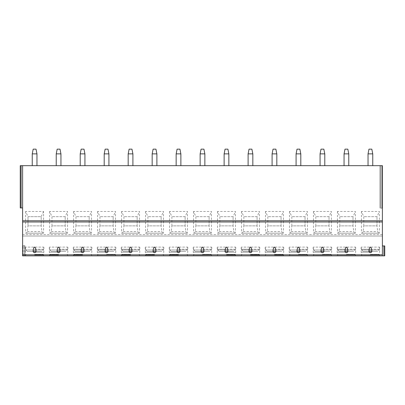 <?xml version="1.0" encoding="UTF-8"?>
<svg xmlns="http://www.w3.org/2000/svg" width="405" height="405" viewBox="0 0 405 405"><rect width="100%" height="100%" fill="white"/><g stroke="black" fill="none" stroke-linecap="round" stroke-linejoin="round"><path stroke-width="0.3" stroke-dasharray="2.02 1.52" d="M384.75 255.854L382.391 255.854L382.391 165.67L382.391 208.165L379.936 208.165L382.391 208.165L382.391 165.67L20.25 165.67L20.25 207.932L22.609 207.932L22.609 165.67L22.609 207.932M382.391 255.854L382.391 245.936L382.391 255.854L22.609 255.854L23.141 255.854L22.609 255.854L22.609 245.703L25.064 245.703L22.609 245.703L22.609 255.854L22.609 165.67M380.644 165.67L381.859 165.67L379.936 165.67L380.644 165.67L380.644 208.165L380.644 165.67M36.966 165.67L32.243 165.67L36.966 165.67L36.966 153.87L36.02 149.146L33.185 149.146L32.243 153.87L36.966 153.87M60.947 165.67L56.229 165.67L60.947 165.67L60.947 153.87L60.006 149.146L57.171 149.146L56.229 153.87L60.947 153.87M84.934 165.67L80.215 165.67L84.934 165.67L84.934 153.87L83.992 149.146L81.157 149.146L80.215 153.87L84.934 153.87M108.92 165.67L104.196 165.67L108.92 165.67L108.92 153.87L107.973 149.146L105.143 149.146L104.196 153.87L108.92 153.87M132.906 165.67L128.182 165.67L132.906 165.67L132.906 153.87L131.959 149.146L129.129 149.146L128.182 153.87L132.906 153.87M156.892 165.67L152.169 165.67L156.892 165.67L156.892 153.87L155.945 149.146L153.115 149.146L152.169 153.87L156.892 153.87M180.873 165.67L176.155 165.67L180.873 165.67L180.873 153.87L179.931 149.146L177.096 149.146L176.155 153.87L180.873 153.87M204.859 165.67L200.141 165.67L204.859 165.67L204.859 153.87L203.917 149.146L201.082 149.146L200.141 153.87L204.859 153.87M228.845 165.67L224.127 165.67L228.845 165.67L228.845 153.87L227.904 149.146L225.069 149.146L224.127 153.87L228.845 153.87M252.831 165.67L248.108 165.67L252.831 165.67L252.831 153.87L251.885 149.146L249.055 149.146L248.108 153.87L252.831 153.87M276.817 165.67L272.094 165.67L276.817 165.67L276.817 153.87L275.871 149.146L273.041 149.146L272.094 153.87L276.817 153.87M300.804 165.67L296.08 165.67L300.804 165.67L300.804 153.87L299.857 149.146L297.027 149.146L296.08 153.87L300.804 153.87M324.785 165.67L320.066 165.67L324.785 165.67L324.785 153.87L323.843 149.146L321.008 149.146L320.066 153.87L324.785 153.87M348.771 165.67L344.053 165.67L348.771 165.67L348.771 153.87L347.829 149.146L344.994 149.146L344.053 153.87L348.771 153.87M372.757 165.67L368.034 165.67L372.757 165.67L372.757 153.87L371.815 149.146L368.98 149.146L368.034 153.87L372.757 153.87M379.936 165.67L379.936 208.165L379.936 165.67M24.356 255.854L23.141 255.854L25.064 255.854L24.356 255.854L24.356 245.703L24.356 255.854M34.602 255.854L43.856 255.854L34.602 255.854M58.588 255.854L49.334 255.854L58.588 255.854M82.574 255.854L73.32 255.854L82.574 255.854M106.561 255.854L115.815 255.854L106.561 255.854M130.547 255.854L121.292 255.854L130.547 255.854M154.528 255.854L145.273 255.854L154.528 255.854M178.514 255.854L169.26 255.854L178.514 255.854M202.5 255.854L211.754 255.854L202.5 255.854M226.486 255.854L235.74 255.854L226.486 255.854M250.472 255.854L259.726 255.854L250.472 255.854M274.453 255.854L283.708 255.854L274.453 255.854M298.439 255.854L307.694 255.854L298.439 255.854M322.426 255.854L331.68 255.854L322.426 255.854M346.412 255.854L355.666 255.854L346.412 255.854M370.398 255.854L379.652 255.854L370.398 255.854M25.064 255.854L25.064 245.703L25.064 255.854M382.391 236.024L22.609 236.024L382.391 236.024M25.631 211.471L25.631 233.189L43.573 233.189L43.573 211.471L25.631 211.471L27.996 216.665L27.996 225.874L41.214 225.874L41.923 231.579L42.748 233.189L43.573 233.189M49.618 211.471L49.618 233.189L67.559 233.189L67.559 211.471L49.618 211.471L51.977 216.665L51.977 225.874L65.2 225.874L65.904 231.579L66.734 233.189L67.559 233.189M73.604 211.471L73.604 233.189L91.545 233.189L91.545 211.471L73.604 211.471L75.963 216.665L75.963 225.874L89.186 225.874L89.89 231.579L90.72 233.189L91.545 233.189M97.59 211.471L97.59 233.189L115.531 233.189L115.531 211.471L97.59 211.471L99.949 216.665L99.949 225.874L113.167 225.874L113.876 231.579L114.706 233.189L115.531 233.189M121.576 211.471L121.576 233.189L139.517 233.189L139.517 211.471L121.576 211.471L123.935 216.665L123.935 225.874L137.153 225.874L137.862 231.579L138.692 233.189L139.517 233.189M145.557 211.471L145.557 233.189L163.498 233.189L163.498 211.471L145.557 211.471L147.921 216.665L147.921 225.874L161.139 225.874L161.848 231.579L162.678 233.189L163.498 233.189M169.543 211.471L169.543 233.189L187.485 233.189L187.485 211.471L169.543 211.471L171.902 216.665L171.902 225.874L185.125 225.874L185.834 231.579L186.659 233.189L187.485 233.189M193.529 211.471L193.529 233.189L211.471 233.189L211.471 211.471L193.529 211.471L195.888 216.665L195.888 225.874L209.112 225.874L209.815 231.579L210.646 233.189L211.471 233.189M217.515 211.471L217.515 233.189L235.457 233.189L235.457 211.471L217.515 211.471L219.874 216.665L219.874 225.874L233.098 225.874L233.801 231.579L234.632 233.189L235.457 233.189M241.501 211.471L241.501 233.189L259.443 233.189L259.443 211.471L241.501 211.471L243.861 216.665L243.861 225.874L257.079 225.874L257.788 231.579L258.618 233.189L259.443 233.189M265.483 211.471L265.483 233.189L283.424 233.189L283.424 211.471L265.483 211.471L267.847 216.665L267.847 225.874L281.065 225.874L281.774 231.579L282.604 233.189L283.424 233.189M289.469 211.471L289.469 233.189L307.41 233.189L307.41 211.471L289.469 211.471L291.833 216.665L291.833 225.874L305.051 225.874L305.76 231.579L306.585 233.189L307.41 233.189M313.455 211.471L313.455 233.189L331.396 233.189L331.396 211.471L313.455 211.471L315.814 216.665L315.814 225.874L329.037 225.874L329.746 231.579L330.571 233.189L331.396 233.189M337.441 211.471L337.441 233.189L355.382 233.189L355.382 211.471L337.441 211.471L339.8 216.665L339.8 225.874L353.023 225.874L353.727 231.579L354.557 233.189L355.382 233.189M361.427 211.471L361.427 233.189L379.369 233.189L379.369 211.471L361.427 211.471L363.786 216.665L363.786 225.874L377.004 225.874L377.713 231.579L378.543 233.189L379.369 233.189M25.631 233.189L26.457 233.189L27.287 231.579L27.996 225.874L41.214 225.874L41.214 216.665L41.214 225.874M43.573 211.471L41.214 216.665L27.996 216.665L27.996 225.874M26.457 233.189L42.748 233.189M27.996 216.665L41.214 216.665M49.618 233.189L50.443 233.189L51.273 231.579L51.977 225.874L65.2 225.874L65.2 216.665L65.2 225.874M65.2 216.665L51.977 216.665L65.2 216.665L67.559 211.471M51.977 216.665L51.977 225.874M50.443 233.189L66.734 233.189M73.604 233.189L74.429 233.189L75.254 231.579L75.963 225.874L89.186 225.874L89.186 216.665L89.186 225.874M89.186 216.665L75.963 216.665L89.186 216.665L91.545 211.471M75.963 216.665L75.963 225.874M74.429 233.189L90.72 233.189M97.59 233.189L98.415 233.189L99.24 231.579L99.949 225.874L113.167 225.874L113.167 216.665L113.167 225.874M113.167 216.665L99.949 216.665L113.167 216.665L115.531 211.471M99.949 216.665L99.949 225.874M98.415 233.189L114.706 233.189M121.576 233.189L122.396 233.189L123.226 231.579L123.935 225.874L137.153 225.874L137.153 216.665L137.153 225.874M137.153 216.665L123.935 216.665L137.153 216.665L139.517 211.471M123.935 216.665L123.935 225.874M122.396 233.189L138.692 233.189M145.557 233.189L146.382 233.189L147.212 231.579L147.921 225.874L161.139 225.874L161.139 216.665L161.139 225.874M161.139 216.665L147.921 216.665L161.139 216.665L163.498 211.471M147.921 216.665L147.921 225.874M146.382 233.189L162.678 233.189M169.543 233.189L170.368 233.189L171.199 231.579L171.902 225.874L185.125 225.874L185.125 216.665L185.125 225.874M185.125 216.665L171.902 216.665L185.125 216.665L187.485 211.471M171.902 216.665L171.902 225.874M170.368 233.189L186.659 233.189M193.529 233.189L194.354 233.189L195.185 231.579L195.888 225.874L209.112 225.874L209.112 216.665L209.112 225.874M209.112 216.665L195.888 216.665L209.112 216.665L211.471 211.471M195.888 216.665L195.888 225.874M194.354 233.189L210.646 233.189M217.515 233.189L218.341 233.189L219.166 231.579L219.874 225.874L233.098 225.874L233.098 216.665L233.098 225.874M233.098 216.665L219.874 216.665L233.098 216.665L235.457 211.471M219.874 216.665L219.874 225.874M218.341 233.189L234.632 233.189M241.501 233.189L242.322 233.189L243.152 231.579L243.861 225.874L257.079 225.874L257.079 216.665L257.079 225.874M257.079 216.665L243.861 216.665L257.079 216.665L259.443 211.471M243.861 216.665L243.861 225.874M242.322 233.189L258.618 233.189M265.483 233.189L266.308 233.189L267.138 231.579L267.847 225.874L281.065 225.874L281.065 216.665L281.065 225.874M281.065 216.665L267.847 216.665L281.065 216.665L283.424 211.471M267.847 216.665L267.847 225.874M266.308 233.189L282.604 233.189M289.469 233.189L290.294 233.189L291.124 231.579L291.833 225.874L305.051 225.874L305.051 216.665L305.051 225.874M305.051 216.665L291.833 216.665L305.051 216.665L307.41 211.471M291.833 216.665L291.833 225.874M290.294 233.189L306.585 233.189M313.455 233.189L314.28 233.189L315.11 231.579L315.814 225.874L329.037 225.874L329.037 216.665L329.037 225.874M329.037 216.665L315.814 216.665L329.037 216.665L331.396 211.471M315.814 216.665L315.814 225.874M314.28 233.189L330.571 233.189M337.441 233.189L338.266 233.189L339.096 231.579L339.8 225.874L353.023 225.874L353.023 216.665L353.023 225.874M353.023 216.665L339.8 216.665L353.023 216.665L355.382 211.471M339.8 216.665L339.8 225.874M338.266 233.189L354.557 233.189M361.427 233.189L362.252 233.189L363.077 231.579L363.786 225.874L377.004 225.874L377.004 216.665L377.004 225.874M377.004 216.665L363.786 216.665L377.004 216.665L379.369 211.471M363.786 216.665L363.786 225.874M362.252 233.189L378.543 233.189M384.75 245.936L382.391 245.936M34.602 255.616L43.856 255.616L34.602 255.616M34.602 255.049L43.289 255.049L34.602 255.049M34.602 254.335L43.289 254.335L34.602 254.335M34.602 252.219L43.856 252.219L34.602 252.219M34.602 249.196L43.664 249.196L43.856 247.116L25.545 247.116L43.664 247.116L43.664 249.196L34.602 249.196M43.37 249.196L43.664 249.196L43.37 249.196L43.37 249.951L41.917 251.368L27.292 251.368L25.834 249.951L27.292 251.368L41.917 251.368L27.292 251.368L41.917 251.368L43.37 249.951L25.834 249.951L43.37 249.951L43.37 249.196M25.545 249.196L25.348 247.116L25.545 249.196M25.834 249.196L25.834 249.951L25.834 249.196M58.588 255.616L49.334 255.616L58.588 255.616M58.588 255.049L49.901 255.049L58.588 255.049M58.588 254.335L49.901 254.335L58.588 254.335M58.588 252.219L49.334 252.219L58.588 252.219M58.588 249.196L67.65 249.196L67.843 247.116L49.532 247.116L67.65 247.116L67.65 249.196L58.588 249.196M67.357 249.196L67.65 249.196L67.357 249.196L67.357 249.951L65.904 251.368L51.273 251.368L49.82 249.951L51.273 251.368L65.904 251.368L51.273 251.368L65.904 251.368L67.357 249.951L49.82 249.951L67.357 249.951L67.357 249.196M49.532 249.196L49.334 247.116L49.532 249.196M49.82 249.196L49.82 249.951L49.82 249.196M82.574 255.616L73.32 255.616L82.574 255.616M82.574 255.049L73.887 255.049L82.574 255.049M82.574 254.335L73.887 254.335L82.574 254.335M82.574 252.219L73.32 252.219L82.574 252.219M82.574 249.196L91.631 249.196L91.829 247.116L73.513 247.116L91.631 247.116L91.631 249.196L73.513 249.196L82.574 249.196M91.343 249.196L91.631 249.196L91.343 249.196L91.343 249.951L89.885 251.368L75.259 251.368L73.806 249.951L75.259 251.368L89.885 251.368L75.259 251.368L89.885 251.368L91.343 249.951L73.806 249.951L91.343 249.951L91.343 249.196M73.513 249.196L73.32 247.116L73.513 249.196M73.806 249.196L73.806 249.951L73.806 249.196M106.561 255.616L115.815 255.616L106.561 255.616M106.561 255.049L97.873 255.049L106.561 255.049M106.561 254.335L115.248 254.335L106.561 254.335M106.561 252.219L97.306 252.219L106.561 252.219M106.561 249.196L115.617 249.196L115.815 247.116L97.499 247.116L115.617 247.116L115.617 249.196L97.499 249.196L106.561 249.196M115.329 249.196L115.617 249.196L115.329 249.196L115.329 249.951L113.871 251.368L99.245 251.368L97.792 249.951L99.245 251.368L113.871 251.368L99.245 251.368L113.871 251.368L115.329 249.951L97.792 249.951L115.329 249.951L115.329 249.196M97.499 249.196L97.306 247.116L97.499 249.196M97.792 249.196L97.792 249.951L97.792 249.196M130.547 255.616L121.292 255.616L130.547 255.616M130.547 255.049L121.854 255.049L130.547 255.049M130.547 254.335L121.854 254.335L130.547 254.335M130.547 252.219L121.292 252.219L130.547 252.219M130.547 249.196L139.603 249.196L139.801 247.116L121.485 247.116L139.603 247.116L139.603 249.196L121.485 249.196L130.547 249.196M139.315 249.196L139.603 249.196L139.315 249.196L139.315 249.951L137.857 251.368L123.231 251.368L121.773 249.951L123.231 251.368L137.857 251.368L123.231 251.368L137.857 251.368L139.315 249.951L121.773 249.951L139.315 249.951L139.315 249.196M121.485 249.196L121.292 247.116L121.485 249.196M121.773 249.196L121.773 249.951L121.773 249.196M154.528 255.616L145.273 255.616L154.528 255.616M154.528 255.049L145.84 255.049L154.528 255.049M154.528 254.335L145.84 254.335L154.528 254.335M154.528 252.219L145.273 252.219L154.528 252.219M154.528 249.196L163.59 249.196L163.782 247.116L145.471 247.116L163.59 247.116L163.59 249.196L154.528 249.196M163.296 249.196L163.59 249.196L163.296 249.196L163.296 249.951L161.843 251.368L147.218 251.368L145.76 249.951L147.218 251.368L161.843 251.368L147.218 251.368L161.843 251.368L163.296 249.951L145.76 249.951L163.296 249.951L163.296 249.196M145.471 249.196L145.273 247.116L145.471 249.196M145.76 249.196L145.76 249.951L145.76 249.196M178.514 255.616L169.26 255.616L178.514 255.616M178.514 255.049L169.827 255.049L178.514 255.049M178.514 254.335L169.827 254.335L178.514 254.335M178.514 252.219L169.26 252.219L178.514 252.219M178.514 249.196L187.576 249.196L187.768 247.116L169.457 247.116L187.576 247.116L187.576 249.196L178.514 249.196M187.282 249.196L187.576 249.196L187.282 249.196L187.282 249.951L185.829 251.368L171.204 251.368L169.746 249.951L171.204 251.368L185.829 251.368L171.204 251.368L185.829 251.368L187.282 249.951L169.746 249.951L187.282 249.951L187.282 249.196M169.457 249.196L169.26 247.116L169.457 249.196M169.746 249.196L169.746 249.951L169.746 249.196M202.5 255.616L211.754 255.616L202.5 255.616M202.5 255.049L193.813 255.049L202.5 255.049M202.5 254.335L211.187 254.335L202.5 254.335M202.5 252.219L193.246 252.219L202.5 252.219M202.5 249.196L211.562 249.196L211.754 247.116L193.438 247.116L211.562 247.116L211.562 249.196L202.5 249.196M211.268 249.196L211.562 249.196L211.268 249.196L211.268 249.951L209.815 251.368L195.185 251.368L193.732 249.951L195.185 251.368L209.815 251.368L195.185 251.368L209.815 251.368L211.268 249.951L193.732 249.951L211.268 249.951L211.268 249.196M193.438 249.196L193.246 247.116L193.438 249.196M193.732 249.196L193.732 249.951L193.732 249.196M226.486 255.616L235.74 255.616L226.486 255.616M226.486 255.049L235.173 255.049L226.486 255.049M226.486 254.335L235.173 254.335L226.486 254.335M226.486 252.219L235.74 252.219L226.486 252.219M226.486 249.196L235.543 249.196L235.74 247.116L217.424 247.116L235.543 247.116L235.543 249.196L217.424 249.196L226.486 249.196M235.254 249.196L235.543 249.196L235.254 249.196L235.254 249.951L233.796 251.368L219.171 251.368L217.718 249.951L219.171 251.368L233.796 251.368L219.171 251.368L233.796 251.368L235.254 249.951L217.718 249.951L235.254 249.951L235.254 249.196M217.424 249.196L217.232 247.116L217.424 249.196M217.718 249.196L217.718 249.951L217.718 249.196M250.472 255.616L259.726 255.616L250.472 255.616M250.472 255.049L259.159 255.049L250.472 255.049M250.472 254.335L259.159 254.335L250.472 254.335M250.472 252.219L241.218 252.219L250.472 252.219M250.472 249.196L259.529 249.196L259.726 247.116L241.41 247.116L259.529 247.116L259.529 249.196L241.41 249.196L250.472 249.196M259.24 249.196L259.529 249.196L259.24 249.196L259.24 249.951L257.782 251.368L243.157 251.368L241.704 249.951L243.157 251.368L257.782 251.368L243.157 251.368L257.782 251.368L259.24 249.951L241.704 249.951L259.24 249.951L259.24 249.196M241.41 249.196L241.218 247.116L241.41 249.196M241.704 249.196L241.704 249.951L241.704 249.196M274.453 255.616L283.708 255.616L274.453 255.616M274.453 255.049L283.146 255.049L274.453 255.049M274.453 254.335L283.146 254.335L274.453 254.335M274.453 252.219L265.199 252.219L274.453 252.219M274.453 249.196L283.515 249.196L283.708 247.116L265.397 247.116L283.515 247.116L283.515 249.196L274.453 249.196M283.227 249.196L283.515 249.196L283.227 249.196L283.227 249.951L281.769 251.368L267.143 251.368L265.685 249.951L267.143 251.368L281.769 251.368L267.143 251.368L281.769 251.368L283.227 249.951L265.685 249.951L283.227 249.951L283.227 249.196M265.397 249.196L265.199 247.116L265.397 249.196M265.685 249.196L265.685 249.951L265.685 249.196M298.439 255.616L307.694 255.616L298.439 255.616M298.439 255.049L289.752 255.049L298.439 255.049M298.439 254.335L307.127 254.335L298.439 254.335M298.439 252.219L289.185 252.219L298.439 252.219M298.439 249.196L307.501 249.196L307.694 247.116L289.383 247.116L307.501 247.116L307.501 249.196L298.439 249.196M307.208 249.196L307.501 249.196L307.208 249.196L307.208 249.951L305.755 251.368L291.129 251.368L289.671 249.951L291.129 251.368L305.755 251.368L291.129 251.368L305.755 251.368L307.208 249.951L289.671 249.951L307.208 249.951L307.208 249.196M289.383 249.196L289.185 247.116L289.383 249.196M289.671 249.196L289.671 249.951L289.671 249.196M322.426 255.616L331.68 255.616L322.426 255.616M322.426 255.049L313.738 255.049L322.426 255.049M322.426 254.335L331.113 254.335L322.426 254.335M322.426 252.219L313.171 252.219L322.426 252.219M322.426 249.196L331.487 249.196L331.68 247.116L313.369 247.116L331.487 247.116L331.487 249.196L322.426 249.196M331.194 249.196L331.487 249.196L331.194 249.196L331.194 249.951L329.741 251.368L315.115 251.368L313.657 249.951L315.115 251.368L329.741 251.368L315.115 251.368L329.741 251.368L331.194 249.951L313.657 249.951L331.194 249.951L331.194 249.196M313.369 249.196L313.171 247.116L313.369 249.196M313.657 249.196L313.657 249.951L313.657 249.196M346.412 255.616L355.666 255.616L346.412 255.616M346.412 255.049L337.724 255.049L346.412 255.049M346.412 254.335L355.099 254.335L346.412 254.335M346.412 252.219L337.157 252.219L346.412 252.219M346.412 249.196L355.468 249.196L355.666 247.116L337.35 247.116L355.468 247.116L355.468 249.196L337.35 249.196L346.412 249.196M355.18 249.196L355.468 249.196L355.18 249.196L355.18 249.951L353.727 251.368L339.096 251.368L337.643 249.951L339.096 251.368L353.727 251.368L339.096 251.368L353.727 251.368L355.18 249.951L337.643 249.951L355.18 249.951L355.18 249.196M337.35 249.196L337.157 247.116L337.35 249.196M337.643 249.196L337.643 249.951L337.643 249.196M370.398 255.616L379.652 255.616L370.398 255.616M370.398 255.049L361.711 255.049L370.398 255.049M370.398 254.335L379.085 254.335L370.398 254.335M370.398 252.219L361.144 252.219L370.398 252.219M370.398 249.196L379.455 249.196L379.652 247.116L361.336 247.116L379.455 247.116L379.455 249.196L361.336 249.196L370.398 249.196M379.166 249.196L379.455 249.196L379.166 249.196L379.166 249.951L377.708 251.368L363.082 251.368L361.63 249.951L363.082 251.368L377.708 251.368L363.082 251.368L377.708 251.368L379.166 249.951L361.63 249.951L379.166 249.951L379.166 249.196M361.336 249.196L361.144 247.116L361.336 249.196M361.63 249.196L361.63 249.951L361.63 249.196M32.243 165.67L32.243 153.87M56.229 165.67L56.229 153.87M80.215 165.67L80.215 153.87M104.196 165.67L104.196 153.87M128.182 165.67L128.182 153.87M152.169 165.67L152.169 153.87M176.155 165.67L176.155 153.87M200.141 165.67L200.141 153.87M224.127 165.67L224.127 153.87M248.108 165.67L248.108 153.87M272.094 165.67L272.094 153.87M296.08 165.67L296.08 153.87M320.066 165.67L320.066 153.87M344.053 165.67L344.053 153.87M368.034 165.67L368.034 153.87M381.859 165.67L381.859 208.165L381.859 165.67M23.141 255.854L23.141 245.703L23.141 255.854M382.391 254.684L22.609 254.684M382.391 234.606L22.609 234.606M27.287 231.579L41.923 231.579M51.273 231.579L65.904 231.579M75.254 231.579L89.89 231.579M99.24 231.579L113.876 231.579M123.226 231.579L137.862 231.579M147.212 231.579L161.848 231.579M171.199 231.579L185.834 231.579M195.185 231.579L209.815 231.579M219.166 231.579L233.801 231.579M243.152 231.579L257.788 231.579M267.138 231.579L281.774 231.579M291.124 231.579L305.76 231.579M315.11 231.579L329.746 231.579M339.096 231.579L353.727 231.579M363.077 231.579L377.713 231.579M21.101 165.67L21.101 207.932M383.899 255.854L383.899 245.936M43.856 247.116L43.856 252.219L43.289 254.335L43.856 255.854M25.348 247.116L25.348 252.219L25.915 254.335L25.348 255.854M67.843 247.116L67.843 252.219L67.276 254.335L67.843 255.854M49.334 247.116L49.334 252.219L49.901 254.335L49.334 255.854M91.829 247.116L91.829 252.219L91.262 254.335L91.829 255.854M73.32 247.116L73.32 252.219L73.887 254.335L73.32 255.854M115.815 247.116L115.815 252.219L115.248 254.335L115.815 255.854M97.306 247.116L97.306 252.219L97.873 254.335L97.306 255.854M139.801 247.116L139.801 252.219L139.234 254.335L139.801 255.854M121.292 247.116L121.292 252.219L121.854 254.335L121.292 255.854M163.782 247.116L163.782 252.219L163.215 254.335L163.782 255.854M145.273 247.116L145.273 252.219L145.84 254.335L145.273 255.854M187.768 247.116L187.768 252.219L187.201 254.335L187.768 255.854M169.26 247.116L169.26 252.219L169.827 254.335L169.26 255.854M211.754 247.116L211.754 252.219L211.187 254.335L211.754 255.854M193.246 247.116L193.246 252.219L193.813 254.335L193.246 255.854M235.74 247.116L235.74 252.219L235.173 254.335L235.74 255.854M217.232 247.116L217.232 252.219L217.799 254.335L217.232 255.854M259.726 247.116L259.726 252.219L259.159 254.335L259.726 255.854M241.218 247.116L241.218 252.219L241.785 254.335L241.218 255.854M283.708 247.116L283.708 252.219L283.146 254.335L283.708 255.854M265.199 247.116L265.199 252.219L265.766 254.335L265.199 255.854M307.694 247.116L307.694 252.219L307.127 254.335L307.694 255.854M289.185 247.116L289.185 252.219L289.752 254.335L289.185 255.854M331.68 247.116L331.68 252.219L331.113 254.335L331.68 255.854M313.171 247.116L313.171 252.219L313.738 254.335L313.171 255.854M355.666 247.116L355.666 252.219L355.099 254.335L355.666 255.854M337.157 247.116L337.157 252.219L337.724 254.335L337.157 255.854M379.652 247.116L379.652 252.219L379.085 254.335L379.652 255.854M361.144 247.116L361.144 252.219L361.711 254.335L361.144 255.854"/><path stroke-width="0.61" d="M382.391 254.801L382.391 255.854L22.609 255.854L22.609 165.67L382.391 165.67L382.391 254.801L22.609 254.801M21.101 165.67L21.101 207.932L20.25 207.932L20.25 165.67L22.609 165.67M34.602 252.664A1.468 1.417 180 0 0 36.065 251.13C35.908 248.817 35.422 247.47 34.602 247.096C33.782 247.47 33.296 248.817 33.139 251.13A1.468 1.417 180 0 0 34.602 252.664M58.588 247.096C57.768 247.47 57.282 248.817 57.125 251.13A1.468 1.417 180 0 0 58.588 252.664A1.468 1.417 180 0 0 60.051 251.13C59.894 248.817 59.408 247.47 58.588 247.096M82.574 247.096C81.754 247.47 81.268 248.817 81.111 251.13A1.468 1.417 180 0 0 82.574 252.664A1.468 1.417 180 0 0 84.037 251.13C83.881 248.817 83.395 247.47 82.574 247.096M106.561 247.096C105.74 247.47 105.249 248.817 105.097 251.13A1.468 1.417 180 0 0 106.561 252.664A1.468 1.417 180 0 0 108.024 251.13C107.867 248.817 107.381 247.47 106.561 247.096M130.547 247.096C129.727 247.47 129.236 248.817 129.079 251.13A1.468 1.417 180 0 0 130.547 252.664A1.468 1.417 180 0 0 132.01 251.13C131.853 248.817 131.362 247.47 130.547 247.096M154.528 247.096C153.713 247.47 153.222 248.817 153.065 251.13A1.468 1.417 180 0 0 154.528 252.664A1.468 1.417 180 0 0 155.996 251.13C155.839 248.817 155.348 247.47 154.528 247.096M178.514 247.096C177.694 247.47 177.208 248.817 177.051 251.13A1.468 1.417 180 0 0 178.514 252.664A1.468 1.417 180 0 0 179.977 251.13C179.82 248.817 179.334 247.47 178.514 247.096M202.5 247.096C201.68 247.47 201.194 248.817 201.037 251.13A1.468 1.417 180 0 0 202.5 252.664A1.468 1.417 180 0 0 203.963 251.13C203.806 248.817 203.32 247.47 202.5 247.096M226.486 247.096C225.666 247.47 225.18 248.817 225.023 251.13A1.468 1.417 180 0 0 226.486 252.664A1.468 1.417 180 0 0 227.949 251.13C227.792 248.817 227.306 247.47 226.486 247.096M250.472 247.096C249.652 247.47 249.161 248.817 249.004 251.13A1.468 1.417 180 0 0 250.472 252.664A1.468 1.417 180 0 0 251.935 251.13C251.778 248.817 251.287 247.47 250.472 247.096M274.453 247.096C273.638 247.47 273.147 248.817 272.99 251.13A1.468 1.417 180 0 0 274.453 252.664A1.468 1.417 180 0 0 275.921 251.13C275.764 248.817 275.273 247.47 274.453 247.096M298.439 247.096C297.619 247.47 297.133 248.817 296.976 251.13A1.468 1.417 180 0 0 298.439 252.664A1.468 1.417 180 0 0 299.902 251.13C299.751 248.817 299.26 247.47 298.439 247.096M322.426 247.096C321.605 247.47 321.119 248.817 320.962 251.13A1.468 1.417 180 0 0 322.426 252.664A1.468 1.417 180 0 0 323.889 251.13C323.732 248.817 323.246 247.47 322.426 247.096M346.412 247.096C345.592 247.47 345.106 248.817 344.949 251.13A1.468 1.417 180 0 0 346.412 252.664A1.468 1.417 180 0 0 347.875 251.13C347.718 248.817 347.232 247.47 346.412 247.096M370.398 247.096C369.578 247.47 369.092 248.817 368.935 251.13A1.468 1.417 180 0 0 370.398 252.664A1.468 1.417 180 0 0 371.861 251.13C371.704 248.817 371.218 247.47 370.398 247.096M382.391 255.854L384.75 255.854L384.75 245.936L382.391 245.936M21.101 207.932L22.609 207.932M384.75 255.854L384.75 245.936M32.243 153.87L36.966 153.87L36.02 149.146L33.185 149.146L32.243 153.87L32.243 165.67M36.966 153.87L36.966 165.67M56.229 153.87L60.947 153.87L60.006 149.146L57.171 149.146L56.229 153.87L56.229 165.67M60.947 153.87L60.947 165.67M80.215 153.87L84.934 153.87L83.992 149.146L81.157 149.146L80.215 153.87L80.215 165.67M84.934 153.87L84.934 165.67M104.196 153.87L108.92 153.87L107.973 149.146L105.143 149.146L104.196 153.87L104.196 165.67M108.92 153.87L108.92 165.67M128.182 153.87L132.906 153.87L131.959 149.146L129.129 149.146L128.182 153.87L128.182 165.67M132.906 153.87L132.906 165.67M152.169 153.87L156.892 153.87L155.945 149.146L153.115 149.146L152.169 153.87L152.169 165.67M156.892 153.87L156.892 165.67M176.155 153.87L180.873 153.87L179.931 149.146L177.096 149.146L176.155 153.87L176.155 165.67M180.873 153.87L180.873 165.67M200.141 153.87L204.859 153.87L203.917 149.146L201.082 149.146L200.141 153.87L200.141 165.67M204.859 153.87L204.859 165.67M224.127 153.87L228.845 153.87L227.904 149.146L225.069 149.146L224.127 153.87L224.127 165.67M228.845 153.87L228.845 165.67M248.108 153.87L252.831 153.87L251.885 149.146L249.055 149.146L248.108 153.87L248.108 165.67M252.831 153.87L252.831 165.67M272.094 153.87L276.817 153.87L275.871 149.146L273.041 149.146L272.094 153.87L272.094 165.67M276.817 153.87L276.817 165.67M296.08 153.87L300.804 153.87L299.857 149.146L297.027 149.146L296.08 153.87L296.08 165.67M300.804 153.87L300.804 165.67M320.066 153.87L324.785 153.87L323.843 149.146L321.008 149.146L320.066 153.87L320.066 165.67M324.785 153.87L324.785 165.67M344.053 153.87L348.771 153.87L347.829 149.146L344.994 149.146L344.053 153.87L344.053 165.67M348.771 153.87L348.771 165.67M368.034 153.87L372.757 153.87L371.815 149.146L368.98 149.146L368.034 153.87L368.034 165.67M372.757 153.87L372.757 165.67M382.391 220.771L22.609 220.771M382.391 221.981L22.609 221.981M33.139 251.13L36.065 251.13M383.899 255.854L383.899 245.936M57.125 251.13L60.051 251.13M81.111 251.13L84.037 251.13M105.097 251.13L108.024 251.13M129.079 251.13L132.01 251.13M153.065 251.13L155.996 251.13M177.051 251.13L179.977 251.13M201.037 251.13L203.963 251.13M225.023 251.13L227.949 251.13M249.004 251.13L251.935 251.13M272.99 251.13L275.921 251.13M296.976 251.13L299.902 251.13M320.962 251.13L323.889 251.13M344.949 251.13L347.875 251.13M368.935 251.13L371.861 251.13"/></g></svg>
